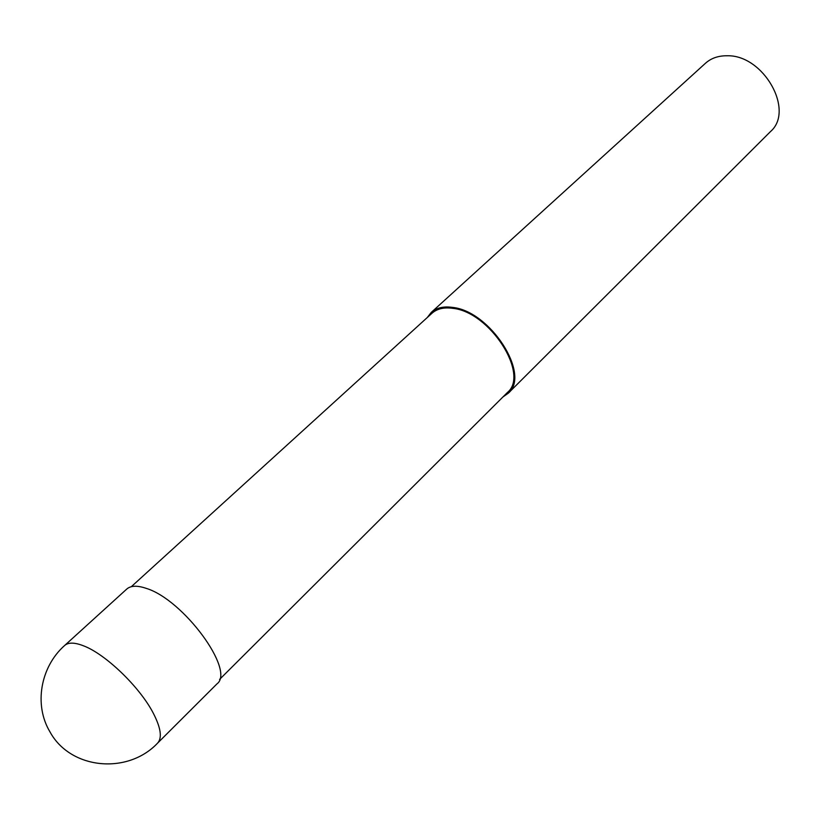 <?xml version="1.0" encoding="UTF-8"?>
<svg xmlns="http://www.w3.org/2000/svg" width="820" height="820" viewBox="0 0 820 820"><rect width="100%" height="100%" fill="white"/><g stroke="black" fill="none" stroke-linecap="round" stroke-linejoin="round"><path stroke-width="1.23" d="M157.614 743.104L216.992 683.859C235.453 670.606 183.342 599.502 146.175 588.35C137.227 585.316 130.749 585.562 126.741 589.078L64.657 645.483C40.447 666.824 33.722 704.944 49.969 731.87C70.346 769.416 127.612 774.972 157.614 743.104C162.339 737.887 160.863 727.863 153.196 713.021C139.697 686.945 105.513 654.063 83.507 645.811C74.63 642.357 68.357 642.255 64.657 645.483M219.586 679.421L507.447 392.462C529.73 374.381 489.95 312.051 452.927 308.351C444.061 307.09 437.08 308.72 432.007 313.23L131.302 586.7M502.916 396.972L508.256 393.231L770.482 131.579C794.99 110.577 763.522 54.643 727.063 55.77C718.361 55.678 711.155 58.179 705.446 63.273L431.269 312.389L427.271 317.535M508.256 393.231C530.991 374.781 490.38 311.169 452.599 307.408C443.558 306.127 436.445 307.787 431.269 312.389M452.599 307.408L452.927 308.351"/></g></svg>
